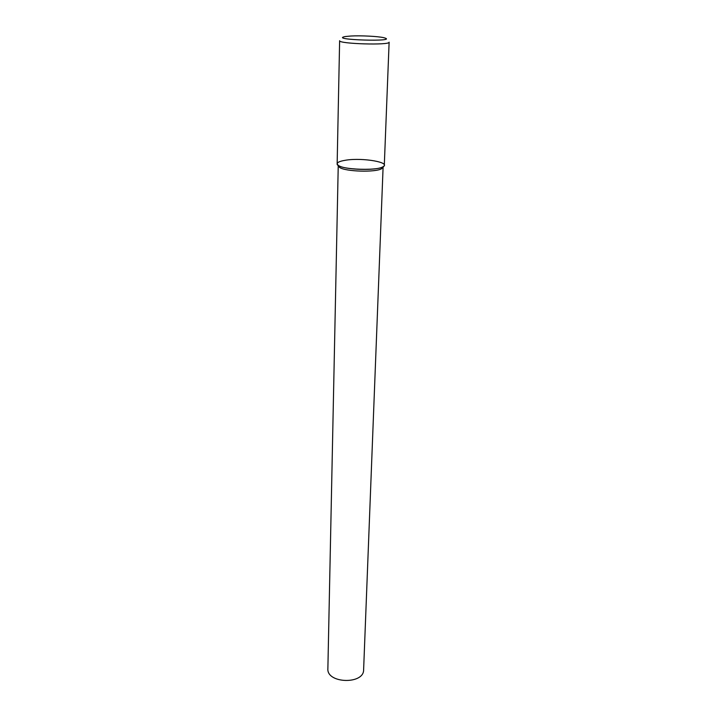 <?xml version="1.0" encoding="UTF-8"?>
<svg xmlns="http://www.w3.org/2000/svg" width="717" height="717" viewBox="0 0 717 717"><rect width="100%" height="100%" fill="white"/><g stroke="black" fill="none" stroke-linecap="round" stroke-linejoin="round"><path stroke-width="1.08" d="M345.961 160.16C337.994 161.424 335.502 163.198 338.478 165.475C344.429 169.947 376.667 170.906 382.878 166.801C391.688 162.472 362.892 157.453 345.961 160.16M338.307 165.367L339.5 167.384C345.191 171.668 375.816 172.582 381.74 168.638L383.048 166.694M338.236 165.744L327.875 668.692C326.567 683.615 364.039 684.726 363.618 669.75L383.102 167.079M337.151 163.772C335.664 170.099 385.414 171.578 384.303 165.17L389.125 42.169C390.442 45.458 338.128 43.907 339.625 40.699L337.151 163.772M350.855 36.02L345.244 36.549C327.499 39.928 401.278 42.115 383.765 37.687C378.011 36.316 360.938 35.456 350.855 36.02M381.74 168.638L382.878 166.801M339.5 167.384L338.478 165.475"/></g></svg>

